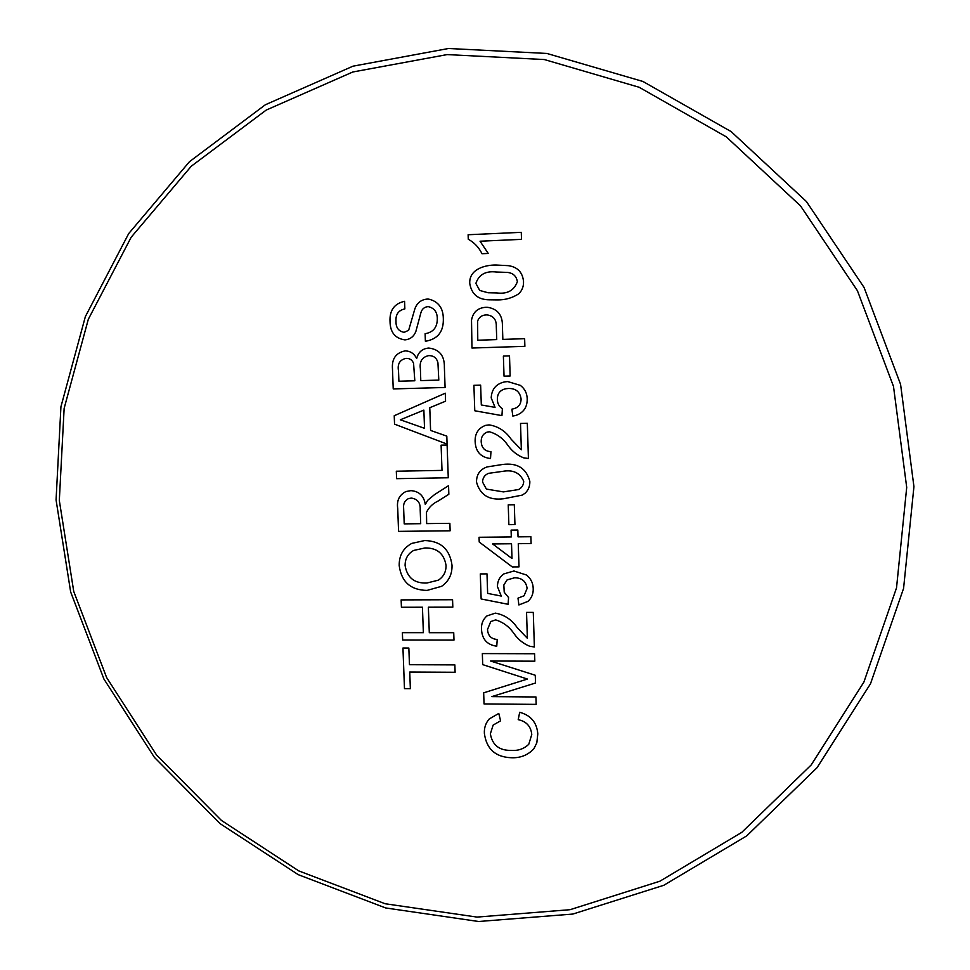 <?xml version="1.0" encoding="UTF-8"?>
<svg xmlns="http://www.w3.org/2000/svg" width="970" height="970" viewBox="0 0 970 970"><rect width="100%" height="100%" fill="white"/><g stroke="black" fill="none" stroke-linecap="round" stroke-linejoin="round"><path stroke-width="1.45" d="M447.146 54.587L352.862 71.974L266.229 110.059L191.26 166.234L131.18 237.226L88.319 319.275L64.141 408.382L59.316 500.459L73.744 591.482L106.627 677.557L156.558 755.012L221.475 820.462L298.736 870.89L385.151 903.749L476.997 917.087L570.081 909.69L659.903 881.209L741.795 832.345L811.187 764.966L863.894 682.08L896.522 587.868L906.707 487.401L893.491 386.387L857.407 290.685L800.529 205.882L726.287 136.843L639.157 87.276L544.328 59.546L447.146 54.587M478.622 921.5L385.684 907.956L298.251 874.673L220.093 823.639L154.436 757.412L103.935 679.061L70.664 591.991L56.066 499.926L60.928 406.769L85.36 316.608L128.707 233.576L189.477 161.687L265.331 104.772L353.019 66.166L448.467 48.5L546.874 53.447L642.94 81.468L731.198 131.629L806.409 201.53L864.027 287.399L900.572 384.326L913.934 486.649L903.579 588.39L870.49 683.789L817.055 767.682L746.742 835.873L663.795 885.283L572.846 914.055L478.622 921.5M523.521 281.409C523.764 286.296 522.175 290.418 518.768 293.789C512.196 298.045 504.994 300.082 497.149 299.912L489.595 299.815C478.222 299.791 471.614 294.359 469.771 283.543C468.837 269.308 484.915 264.871 496.009 265.016L508.341 265.659C517.507 267.005 522.563 272.255 523.521 281.409C522.563 272.255 517.507 267.005 508.353 265.659L496.009 265.016C484.915 264.871 468.837 269.308 469.771 283.543L469.771 283.543C471.626 294.371 478.234 299.791 489.607 299.815L497.161 299.912M503.382 356.051L509.505 355.869L510.147 375.972L504.036 376.142L503.382 356.051L504.036 376.142L510.147 375.972M511.202 439.289L521.351 449.777L520.514 423.453L527.316 423.296L528.42 458.483L523.691 457.852C517.422 455.379 512.257 451.353 508.219 445.776C503.382 438.622 497.089 433.942 489.377 431.759L487.146 432.099C483.024 433.857 481.047 437.058 481.193 441.714C481.617 447.982 484.867 451.305 490.965 451.656L490.517 458.531C480.78 457.343 475.652 451.729 475.142 441.689C474.815 433.651 478.258 428.219 485.485 425.393L489.086 424.884C498.24 426.327 505.612 431.129 511.202 439.289M508.231 504.837L514.306 504.752L514.949 524.6L508.874 524.673L508.231 504.837L508.874 524.673L514.949 524.6M526.37 574.98C530.772 578.399 533.051 582.873 533.197 588.426C533.451 593.628 531.718 597.932 527.995 601.351L518.889 604.953L517.992 598.163L524.067 595.774L527.122 588.414C526.067 581.309 521.872 577.768 514.536 577.793L507.104 579.89L503.842 585.007L504.218 592.246L508.559 597.52L508.11 604.298L481.144 598.963L480.295 573.925L486.988 573.876L487.643 593.41L501.26 596.053L497.464 586.632C497.404 581.26 499.526 577.029 503.818 573.925L513.918 570.99L526.37 574.98M491.778 696.618L535.949 696.969L536.18 704.378L484.042 703.929L483.666 692.835L527.438 679.048L482.708 664.62L482.332 653.586L534.591 653.744L534.822 661.188L490.577 661.019L535.27 675.253L535.513 683.013L491.778 696.618L535.513 683.013M404.15 332.346L408.661 330.273L414.857 308.896C417.003 302.943 421.089 299.669 427.115 299.087L428.752 299.124C438.173 301.415 443.023 307.745 443.314 318.087C443.86 331.485 437.882 339.209 425.381 341.27L425.115 333.704C433.287 332.322 437.349 327.302 437.3 318.645C437.264 312.146 434.33 308.157 428.51 306.69L427.746 306.665C424.242 307.078 421.962 309.078 420.919 312.667L415.827 331.594C413.753 336.638 410.104 339.403 404.902 339.888C395.202 338.445 390.243 332.407 390.037 321.785C389.394 310.424 394.232 303.61 404.575 301.318L404.854 308.896C398.5 310.267 395.542 314.389 396.002 321.264C395.821 327.581 398.537 331.267 404.15 332.346L408.661 330.273L414.857 308.896C417.003 302.943 421.089 299.669 427.115 299.087L428.752 299.124M430.595 430.437L446.806 436.136L447.085 444.114L394.547 424.157L394.232 415.718L445.291 393.202L445.57 401.204L429.771 407.703L430.595 430.437M426.654 523.606L449.874 523.327L450.141 530.796L398.573 531.366L397.712 508.535C396.548 500.556 399.288 494.894 405.921 491.547L410.916 490.638C419.149 491.269 423.938 495.864 425.296 504.448L427.697 500.302L434.536 494.615L448.552 485.679L448.843 494.263L438.125 501.029C432.826 503.515 428.946 507.274 426.485 512.305L426.654 523.606M429.298 632.682L453.73 632.707L453.984 640.091L402.659 640.018L402.38 632.67L423.369 632.682L422.435 607.22L401.422 607.268L401.143 599.896L452.566 599.739L452.82 607.147L428.364 607.196L429.298 632.682M409.461 664.705L454.857 664.899L455.112 672.271L409.74 672.028L410.358 688.664L404.478 688.627L402.95 648.021L408.843 648.033L409.461 664.705M424.702 540.545C440.744 540.993 449.85 549.25 452.02 565.316C452.238 574.337 448.77 581.333 441.605 586.316L427.115 590.403C410.746 590.172 401.434 581.927 399.203 565.655C399.009 555.543 403.193 548.123 411.777 543.394L424.702 540.545C440.756 540.993 449.85 549.25 452.02 565.304M441.107 445.157L447.109 445.024L448.273 477.774L396.597 478.671L396.318 471.226L442.005 470.389L441.107 445.157L442.005 470.389M416.676 358.548L416.663 358.548C418.312 352.122 422.338 348.618 428.74 348.048C439.434 349.309 444.648 355.747 444.381 367.351L445.084 387.479L393.226 388.921L392.474 368.964C391.662 358.803 395.905 352.777 405.217 350.873C410.455 351.079 414.275 353.638 416.663 358.548C418.312 352.122 422.338 348.618 428.74 348.048C439.434 349.309 444.648 355.747 444.381 367.351M511.129 750.392C518.125 750.926 524.006 748.876 528.783 744.245L531.766 734.496C530.917 726.348 526.395 721.401 518.21 719.667L519.69 712.295C530.845 715.327 536.871 722.517 537.792 733.878L536.822 742.814L533.876 748.755C527.935 755.109 520.441 758.103 511.408 757.74C495.464 757.134 486.455 749.01 484.382 733.381C484.078 727.815 485.715 723.002 489.268 718.928L498.786 713.435L500.593 720.819L493.148 725.075L490.371 733.805C492.299 745.057 499.223 750.586 511.129 750.392M517.289 627.76L527.365 638.272L526.54 612.397L533.282 612.385L534.373 646.978L529.681 646.25C523.461 643.692 518.344 639.63 514.33 634.065C509.529 626.923 503.297 622.206 495.634 619.891L490.747 621.576L487.522 629.494C487.934 635.665 491.159 639 497.21 639.472L496.761 646.214C487.098 644.844 482.017 639.218 481.508 629.348C481.156 623.892 482.963 619.43 486.916 615.938L495.343 613.125C504.436 614.75 511.748 619.624 517.289 627.76M518.041 536.859L530.893 536.725L531.111 543.564L518.259 543.685L519.011 566.868L512.269 566.916L479.216 542.024L479.059 537.271L511.299 536.931L511.081 530.105L517.822 530.032L518.041 536.859M529.814 481.181C530.057 485.97 528.48 489.995 525.097 493.233L522.151 495.124L503.66 498.75C489.147 500.581 480.089 495.027 476.512 482.078C476.476 474.475 479.992 469.431 487.073 466.934L502.545 464.484C517.131 462.581 526.225 468.146 529.814 481.181C526.225 468.146 517.131 462.581 502.545 464.484M520.344 385.369C524.782 388.752 527.074 393.262 527.219 398.912C527.292 407.424 523.376 412.978 515.482 415.548L512.803 416.045L511.905 409.158L513.166 408.879C518.344 407.655 520.987 404.369 521.096 399.022C520.029 391.819 515.797 388.303 508.413 388.485L505.903 388.728C500.108 389.952 497.258 393.577 497.355 399.616C497.452 403.544 499.138 406.575 502.387 408.697L501.939 415.621L474.766 410.771L473.906 385.296L480.635 385.114L481.314 404.975L495.039 407.364L491.196 397.87C491.693 389.031 496.24 383.696 504.849 381.853L507.783 381.586L520.344 385.369M524.879 346.338L471.966 348.036L471.517 320.173C472.96 312.158 477.713 307.866 485.776 307.296L487.667 307.32C497.755 308.993 502.666 315.262 502.411 326.114L502.848 339.403L524.637 338.675L524.879 346.338L471.966 348.036L471.517 320.173C472.96 312.158 477.713 307.866 485.776 307.296L487.667 307.32C497.755 308.993 502.666 315.262 502.411 326.114L502.848 339.403L524.637 338.675M482.005 253.716C478.865 247.386 474.294 242.561 468.267 239.238L468.122 234.74L521.278 232.339L521.508 239.36L480.029 241.215L488.262 253.449L482.005 253.716C478.865 247.386 474.281 242.561 468.267 239.238L468.122 234.74L521.29 232.339M455.112 672.259L409.74 672.028M410.358 688.664L404.478 688.627L402.962 648.021M453.984 640.091L402.659 640.018L402.38 632.67M423.369 632.682L422.435 607.22L401.422 607.268L401.156 599.896M452.82 607.147L428.364 607.196M441.605 586.316L427.115 590.403C410.746 590.172 401.434 581.927 399.203 565.655L399.203 565.655C399.009 555.543 403.205 548.123 411.777 543.394L411.777 543.394M438.367 580.157L438.367 580.157C443.593 576.738 446.151 571.803 446.042 565.389L446.042 565.389C444.054 553.555 437.009 547.759 424.921 547.965L413.717 550.426C407.909 553.676 405.048 558.732 405.108 565.571C407.182 577.744 414.457 583.552 426.933 583.006L438.367 580.157C443.593 576.726 446.151 571.803 446.042 565.389C444.054 553.555 437.009 547.747 424.921 547.965L413.717 550.426M450.141 530.784L398.573 531.366L397.724 508.535C396.56 500.556 399.288 494.894 405.921 491.547L405.921 491.547M425.296 504.448L427.697 500.302L434.536 494.615L448.552 485.679M420.701 523.679L420.192 509.541C420.519 502.787 417.573 498.956 411.353 498.083L408.406 498.628C404.769 500.581 403.168 503.769 403.629 508.183L404.211 523.885L420.701 523.679L420.192 509.541C420.519 502.787 417.573 498.956 411.353 498.083L408.406 498.628M448.273 477.774L396.597 478.671L396.318 471.226M447.085 444.114L394.547 424.157L394.232 415.718L445.291 393.202M424.533 428.303L423.866 410.116L400.331 419.792L424.533 428.316L423.866 410.116M445.084 387.479L393.226 388.921L392.474 368.964C391.662 358.803 395.905 352.777 405.217 350.873M438.804 380.094L437.943 362.828C436.755 358.027 433.748 355.626 428.91 355.626L428.582 355.638C422.083 357.13 419.343 361.519 420.374 368.818L420.798 380.604L438.804 380.094L437.943 362.828C436.755 358.027 433.748 355.626 428.91 355.626L428.582 355.638M414.82 380.786L413.559 363.35C412.226 359.931 409.74 358.282 406.139 358.403L405.787 358.427C399.676 359.894 397.251 364.114 398.524 371.074L398.9 381.234L414.82 380.786L413.572 363.35C412.226 359.931 409.752 358.282 406.139 358.403L405.787 358.427M443.314 318.087C443.872 331.485 437.894 339.209 425.381 341.27L425.115 333.704C433.287 332.322 437.349 327.302 437.3 318.645L437.3 318.645C437.264 312.146 434.33 308.157 428.51 306.69L428.51 306.69M404.902 339.888C395.202 338.445 390.255 332.407 390.049 321.785L390.037 321.785C389.394 310.436 394.232 303.61 404.575 301.318M528.783 744.245L531.766 734.496C530.917 726.336 526.395 721.401 518.21 719.667L519.69 712.295M533.876 748.755L533.876 748.755C527.935 755.109 520.441 758.103 511.408 757.74L511.408 757.74C495.476 757.121 486.467 749.01 484.382 733.381L484.382 733.381C484.091 727.815 485.715 722.989 489.268 718.928L489.268 718.928M500.593 720.819L493.148 725.075M536.18 704.378L484.042 703.929L483.666 692.835M527.438 679.048L482.708 664.62L482.332 653.586M534.822 661.188L490.577 661.019M527.365 638.26L526.54 612.397M534.373 646.978L529.681 646.25C523.461 643.692 518.344 639.618 514.33 634.065L514.33 634.065C509.529 626.923 503.297 622.206 495.634 619.891L490.747 621.576M496.761 646.214C487.11 644.844 482.017 639.218 481.508 629.348L481.508 629.348C481.168 623.892 482.963 619.43 486.916 615.938L486.916 615.938M527.995 601.351L518.889 604.953L517.992 598.163M524.067 595.774L527.122 588.414C526.067 581.297 521.872 577.768 514.536 577.793L507.104 579.89M508.11 604.298L481.144 598.963L480.295 573.925M501.26 596.053L497.464 586.632C497.404 581.26 499.526 577.029 503.818 573.925L503.818 573.925M531.111 543.564L518.259 543.685M519.011 566.868L512.269 566.916L479.216 542.024L479.059 537.271M511.299 536.931L511.081 530.105M512.002 558.514L511.517 543.758L492.627 543.94L512.002 558.514L511.517 543.758L492.627 543.94M522.151 495.124L503.66 498.75C489.147 500.581 480.089 495.027 476.512 482.078L476.512 482.078C476.476 474.475 479.992 469.431 487.073 466.934L487.073 466.934M518.55 489.571L518.55 489.559C521.872 487.813 523.594 485.048 523.715 481.278L523.715 481.278C519.993 472.802 513.009 469.492 502.751 471.347L488.541 473.348C484.685 474.961 482.696 477.858 482.551 482.041L486.382 489.086L503.418 491.899L518.55 489.559C521.872 487.813 523.594 485.048 523.715 481.278C520.005 472.802 513.009 469.48 502.751 471.347L488.541 473.336M521.351 449.777L520.514 423.453M528.42 458.483L523.691 457.852C517.422 455.379 512.269 451.353 508.219 445.776L508.219 445.776C503.382 438.622 497.101 433.942 489.377 431.759L487.146 432.099M490.517 458.531C480.78 457.343 475.664 451.729 475.142 441.689L475.142 441.689C474.815 433.651 478.271 428.207 485.485 425.393L485.485 425.393M515.482 415.548L512.803 416.045L511.905 409.158M513.166 408.879L513.166 408.879C518.344 407.655 520.987 404.369 521.096 399.022L521.096 399.022C520.029 391.819 515.797 388.303 508.413 388.485L505.903 388.728M501.939 415.621L474.766 410.771L473.906 385.296M495.039 407.364L491.196 397.87C491.693 389.031 496.24 383.696 504.849 381.853L504.849 381.853M496.313 326.538C496.531 319.748 493.524 315.88 487.292 314.935L486.237 314.935C481.969 315.056 479.095 317.093 477.604 321.07L477.774 340.228L496.737 339.597L496.3 326.538C496.531 319.748 493.524 315.88 487.279 314.935L487.292 314.935M496.737 339.597L496.3 326.538M479.726 290.454L488.08 292.758L496.907 292.94C507.358 294.25 514.173 290.479 517.362 281.652L517.362 281.652C516.416 276.123 513.106 273.043 507.468 272.424L496.228 272.012C485.727 270.751 478.95 274.534 475.87 283.373L479.726 290.454L488.08 292.758L496.907 292.94C507.358 294.25 514.173 290.479 517.362 281.652C516.404 276.123 513.106 273.043 507.468 272.412L496.216 272.012"/></g></svg>
